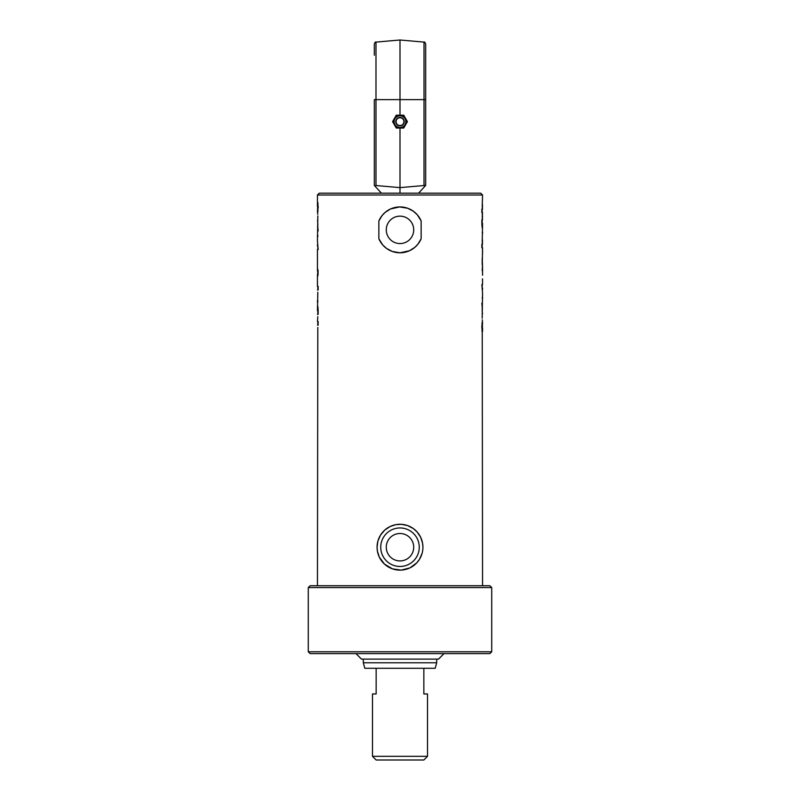 <?xml version="1.0" encoding="UTF-8"?>
<svg xmlns="http://www.w3.org/2000/svg" width="800" height="800" viewBox="0 0 800 800"><rect width="100%" height="100%" fill="white"/><g stroke="black" fill="none" stroke-linecap="round" stroke-linejoin="round"><path stroke-width="1.2" d="M422.93 547.21A22.93 22.93 0 0 0 388.54 527.35A22.93 22.93 0 0 0 388.54 567.07A22.93 22.93 0 0 0 422.93 547.21L422.6 543.33L420.68 537.31L417.15 531.99L413.26 528.51L407.54 525.55L401.41 524.32L395.65 524.7L390.09 526.53L384.63 530.2L380.5 535.15L377.89 541.12L377.07 547.21L377.4 551.09L379.32 557.11L384.45 564.06L392.46 568.87L401.19 570.11L409.91 567.89L416.79 562.83L419.5 559.27L422.11 553.3M413.71 547.21A13.71 13.71 0 0 1 393.14 559.09A13.71 13.71 0 0 1 393.14 535.34A13.71 13.71 0 0 1 413.71 547.21M413.71 229.86A13.71 13.71 0 0 1 393.14 241.73A13.71 13.71 0 0 1 393.14 217.98A13.71 13.71 0 0 1 413.71 229.86M482.24 206.03L482.55 195.01L317.45 195.01L317.45 206.6L317.77 202.78L318.16 207.44L317.57 211.62L317.68 206.71L317.47 211.96M482.24 216.78L482.55 212.65L481.86 212.65L481.86 209.01L482.51 209.01L482.24 203.38L482.55 206.03M482.19 209.01L482.19 212.65L482.18 209.01M482.51 209.01L482.19 206.79M482.24 241.2L482.55 223.4L481.86 223.4L481.86 219.76L482.51 219.76L482.24 214.13L482.55 216.78M482.19 219.76L482.19 223.4L482.18 219.76M482.51 219.76L482.19 217.54M481.86 224.2L482.16 227.84L481.86 224.2M482.23 232.22L482.44 233.48M482.24 265.26L482.55 247.82L481.86 247.82L481.86 244.18L482.51 244.18L482.24 238.55L482.55 241.2M482.19 244.18L482.19 247.82L482.18 244.18M482.51 244.18L482.19 241.96M482.54 280.14L482.44 278.9L482.54 280.14M482.17 318.25L482.55 293.13L481.86 284.58L482.55 284.58L482.54 278.9M481.76 326.83L482.32 327.47L482.53 322.21M482.06 322.56L482.23 327.55M482.46 326.24L482.02 331.39M482.18 331.39L481.84 326.73L482.2 322.56L482.43 326.22M482.55 585.73L482.23 331.39M482.55 331.39L482.55 327.97M482.24 319.82L482.55 322.69M482.55 313.16L482.24 314.53M482.19 307.61L482.19 311.25L482.18 307.61M481.86 303.2L482.16 306.85L481.86 303.2M482.23 297.55L482.44 298.81M482.43 288.22L482.36 288.85M482.24 287.65L482.18 284.58L482.18 287.65M482.55 275.25L482.54 265.8L482.19 270.69M482.24 260L482.24 258.03L482.4 260M482.24 263.64L482.4 265.26M482.55 270.69L482.4 263.64M482.18 263.64L482.18 260L482.45 263.64M482.54 253.56L482.44 252.32L482.54 253.56M482.54 248.68L482.54 252.32M400 252.79L392.31 251.46L386.58 248.45L382.64 244.85L378.86 238.75L378.86 220.97L382.14 215.48L385.15 212.39L390.57 208.96L399.62 206.93L407.69 208.26L413.42 211.27L417.36 214.87L421.14 220.97L421.14 238.75L417.86 244.24L414.85 247.33L409.43 250.76L400 252.79M317.81 327.39L317.45 585.73M317.81 325.16L317.81 321.52L317.82 325.16M317.81 316.64L317.45 321.52L318.14 321.52L318.14 325.16L317.48 325.16M317.81 314.42L317.81 310.77L317.82 314.42M317.81 292.21L317.45 310.77L318.14 310.77L318.14 314.42L317.48 314.42M318.14 309.97L317.84 306.33L318.14 309.97M317.81 301.95L317.81 300.69M317.81 289.99L317.81 286.35L317.82 289.99M317.83 215.93L317.45 241.04L318.14 249.59L317.45 249.59L317.45 270.53L317.6 268.91L318.08 270.53L318.08 274.18L317.76 276.15L317.45 274.18L317.45 286.35L318.14 286.35L318.14 289.99L317.48 289.99M317.46 258.92L317.46 255.27M317.45 202.78L317.45 206.21M317.94 211.62L317.82 206.63M317.45 221.01L317.76 219.64M317.76 214.36L317.45 211.49M317.81 226.57L317.81 222.92L317.82 226.57M318.14 230.97L317.84 227.33L318.14 230.97M317.81 236.62L317.81 235.36M317.81 249.59L317.8 245.95L317.82 249.59M317.82 270.53L317.82 274.18L317.55 270.53M317.46 285.5L317.46 281.85M318.24 207.35L317.77 206.63M317.82 206.6L317.98 202.78M317.57 245.95L317.6 244.69M421.14 238.75A22.93 22.93 0 0 1 378.86 238.75M378.86 220.97A22.93 22.93 0 0 1 421.14 220.97M482.55 195.01L480.71 193.17L319.29 193.17L317.45 195.01M400 587.57L491.72 587.57L489.89 585.73L310.11 585.73L308.28 587.57L400 587.57M308.28 651.77L310.11 653.61L489.89 653.61L491.72 651.77L308.28 651.77L308.28 587.57M355.97 653.61L361.48 659.11L438.52 659.11L444.03 653.61M400 662.78L363.31 662.78L364.79 668.28L435.21 668.28L436.69 662.78L400 662.78M376.15 760L423.85 760L427.52 756.33L372.48 756.33L376.15 760M427.52 756.33L427.52 693.96L423.85 693.96L423.85 668.28M376.15 668.28L376.15 693.96L372.48 693.96L372.48 756.33M405.56 118.42L407.41 121.63L403.71 128.05L396.29 128.05L392.59 121.63L396.29 115.21L403.71 115.21L405.56 118.42A6.42 6.42 0 0 1 400 128.05A6.42 6.42 0 0 1 394.44 118.42A6.42 6.42 0 0 1 405.56 118.42M400 115.77A5.86 5.86 0 0 1 405.07 124.56A5.86 5.86 0 0 1 394.93 124.56A5.86 5.86 0 0 1 400 115.77M425.68 99.62L425.68 43.93C424.95 42.29 424.39 41.68 424.01 42.1L424.01 185.53L425.68 185.42L425.68 99.62L375.99 99.62L375.99 42.1L400 40L400 115.21M400 128.05L400 187.63L375.99 185.53L375.99 99.62L374.32 99.62L374.32 185.42L381.42 193.17M424.01 185.53L400 187.63L400 193.17M374.32 55.23L374.32 43.93C375.05 42.29 375.61 41.68 375.99 42.1M374.78 185.93L375.99 185.53M418.58 193.17L425.22 185.93M419.26 547.21A19.26 19.26 0 0 1 390.37 563.89A19.26 19.26 0 0 1 390.37 530.53A19.26 19.26 0 0 1 419.26 547.21M400 117.72A3.91 3.91 0 0 1 403.39 123.58A3.91 3.91 0 0 1 396.61 123.58A3.91 3.91 0 0 1 400 117.72M400 117.4A4.23 4.23 0 0 0 396.34 123.75A4.23 4.23 0 0 0 403.66 123.75A4.23 4.23 0 0 0 400 117.4M482.55 298.81L482.55 297.55M482.55 233.48L482.55 232.22M317.45 301.95L317.45 300.69M317.45 236.62L317.45 235.36M482.55 289.49L482.55 288.22M317.45 245.95L317.45 244.69M491.72 651.77L491.72 587.57M363.31 659.11L363.31 662.78M436.69 659.11L436.69 662.78M394.04 121.63A5.96 5.96 0 0 0 400 127.59A5.96 5.96 0 0 0 405.96 121.63A5.96 5.96 0 0 0 400 115.67A5.96 5.96 0 0 0 394.04 121.63M424.01 42.1L400 40"/></g></svg>
